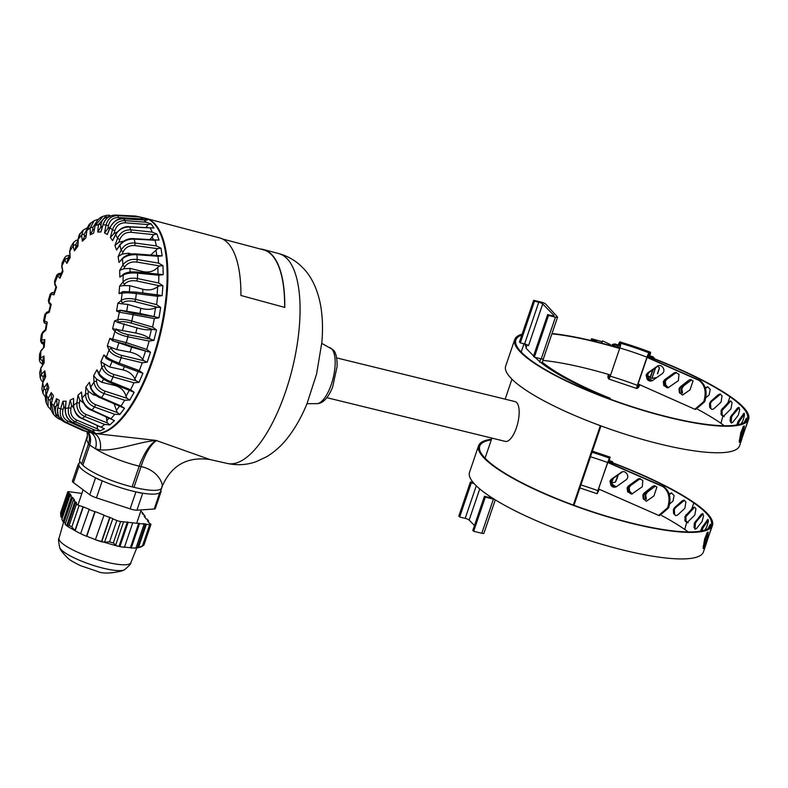 <?xml version="1.0" encoding="UTF-8"?>
<svg xmlns="http://www.w3.org/2000/svg" width="788" height="788" viewBox="0 0 788 788"><rect width="100%" height="100%" fill="white"/><g stroke="black" fill="none" stroke-linecap="round" stroke-linejoin="round"><path stroke-width="1.18" d="M145.455 218.266A110.635 41.725 103.8 0 1 146.115 218.424A110.635 41.725 103.8 0 1 152.99 359.939A110.635 41.725 103.8 0 1 93.486 433.331A110.635 41.725 103.8 0 1 93.043 433.233L92.826 433.173M93.664 433.37L156.034 440.413L209.963 459.542L227.427 463.472A108.045 40.749 -76.2 0 0 285.542 391.794A108.045 40.749 -76.2 0 0 286.881 258.484A108.045 40.749 -76.2 0 0 278.834 253.598L263.517 249.54A108.34 40.868 103.8 0 1 284.773 307.438L240.921 295.48A109.197 41.193 -76.2 0 0 219.488 237.868L146.115 218.424M260.513 249.047A108.34 40.868 103.8 0 1 263.517 249.54M222.364 238.941L263.438 249.826A108.045 40.749 103.8 0 1 284.645 307.399M161.747 486.777C163.934 486.59 159.708 470.574 141.042 466.575A40.976 15.268 102.5 0 1 156.595 440.541M100.253 449.918L95.476 448.796A40.976 8.638 18.8 0 0 139.181 466.171C144.096 453.061 149.72 444.481 156.034 440.413C137.752 442.157 116.86 451.022 100.253 449.918A16.39 10.805 103.4 0 0 93.388 433.311M91.132 432.74A16.39 12.431 115.7 0 1 95.476 448.796L89.714 445.121A16.39 14.834 133.6 0 0 88.217 431.962M87.704 431.824A16.39 14.726 -42.6 0 1 88.473 443.861L86.66 439.803L86.956 438.473M86.759 439.064A40.976 8.638 18.8 0 0 86.66 439.803A16.39 15.622 -177.5 0 0 87.478 435.537L79.706 459.759A40.976 8.638 -161.2 0 0 81.637 463.935L82.878 465.196A40.976 8.638 -161.2 0 0 132.138 486.866L133.98 487.319A43.025 9.072 -161.2 0 0 161.688 487.91A43.025 9.072 -161.2 0 1 133.98 487.319L141.042 466.575L139.181 466.171L132.138 486.866M209.963 459.542C187.308 456.331 171.4 465.255 162.239 486.304L160.397 491.702A43.025 9.072 -161.2 0 1 132.689 491.111A43.025 9.072 -161.2 0 1 78.938 463.974L79.815 461.394M82.888 465.176A43.025 9.072 -161.2 0 1 81.647 463.905M95.653 539.76L86.778 536.254L95.171 511.609L104.046 515.125L95.368 539.731L101.682 541.858L109.975 517.48L112.851 518.622L104.548 542.144L109.532 541.908L116.831 520.484A4.098 0.867 -161.2 0 0 120.623 521.518L139.565 523.567L131.241 548.024L135.989 548.015L144.145 524.059L143.357 523.606L146.361 524.296L138.402 547.67L143.78 545.148L141.466 546.774L137.949 547.768M140.727 511.333A4.098 0.867 -161.2 0 1 142.204 512.348L143.199 513.697L142.057 513.392L143.859 514.603L145.219 516.465L144.076 516.15L146.115 518.937L147.248 519.243L148.617 521.104L147.474 520.799L148.833 522.661L150.853 524.168A4.098 0.867 -161.2 0 1 150.932 524.463A4.098 0.867 -161.2 0 1 150.764 524.611A4.098 0.867 -161.2 0 1 149.69 524.66L146.361 524.296M79.115 505.522A4.098 0.867 -161.2 0 1 76.475 503.995L75.49 502.646L67.532 526.01L69.186 525.419L71.816 526.936L75.155 530.787L83.292 506.891L79.115 505.522L71.816 526.936M83.292 506.891L89.231 509.255L80.622 533.653L84.149 535.288L86.473 536.283L94.826 511.757L88.886 509.403M109.975 517.48L103.691 515.273M116.831 520.484L112.507 518.77M144.145 524.059L139.565 523.567M62.104 518.642L61.72 517.578L69.846 493.692L67.837 492.175A4.098 0.867 -161.2 0 1 67.748 491.889A4.098 0.867 -161.2 0 1 68.989 491.682L81.893 493.455M69.846 493.692L71.206 495.554L70.073 495.238L61.819 519.499L63.079 521.626L71.432 497.1L70.073 495.238M75.737 502.714L75.963 502.054L74.83 501.749L73.471 499.887L74.604 500.193L72.575 497.415L71.432 497.1M75.963 502.054L76.623 502.951L75.49 502.646M138.777 523.114L130.394 547.739L123.549 547.01M65.365 523.675L64.183 522.06L72.575 497.415M132.729 522.828L124.386 547.355L119.421 546.527M131.241 548.024L130.394 547.739M145.219 516.465L144.923 517.312M64.183 522.06L63.079 521.626M73.471 499.887L65.138 524.345L66.675 525.704L74.83 501.749M101.475 541.592L109.63 517.627M128.148 522.336L119.894 546.586L121.618 546.931M148.617 521.104L148.321 521.952M67.187 526.108L66.675 525.704M80.681 533.703L75.155 530.787M68.457 526.936L67.669 526.423M127.361 521.873L119.008 546.419L119.894 546.586L114.654 545.266L115.669 545.069L113.334 542.932L109.532 541.908M104.548 542.144L101.682 541.858M145.573 523.843L137.398 547.827L138.402 547.67L135.053 547.975M67.748 491.889L60.686 512.624L60.804 516.613L61.72 517.578M82.947 507.039L75.037 530.275M123.578 521.833L115.669 545.069M143.199 513.697L142.973 514.357M68.714 493.377L60.804 516.613M79.017 463.758A8.195 1.724 18.8 0 0 78.239 464.181L72.427 481.241A8.195 1.724 18.8 0 0 73.392 482.571L89.783 494.756A8.195 1.724 18.8 0 0 96.461 497.858L130.128 508.871A8.195 1.724 18.8 0 0 136.925 510.191L154.212 509.018A8.195 1.724 18.8 0 0 155.295 508.565L161.097 491.495A8.195 1.724 18.8 0 0 160.742 490.688M78.239 464.181A8.195 1.724 18.8 0 0 78.928 465.294M95.9 477.922A8.195 1.724 18.8 0 0 101.662 480.591M136.541 491.998A8.195 1.724 18.8 0 0 142.401 493.13M160.309 491.919A8.195 1.724 18.8 0 0 161.097 491.495M106.262 416.97L107.276 422.89L109.808 424.919L114.457 420.605L91.378 410.223C86.956 408.745 83.833 404.884 82.001 398.639L82.001 398.639A2.049 1.33 -6.7 0 1 82.188 397.95C83.095 403.18 86.345 407.199 91.92 410.006A2.049 0.66 114.4 0 1 91.378 410.223M60.174 417.896C55.761 415.404 54.362 411.73 55.968 406.864A2.049 0.69 -157.9 0 1 53.761 405.564L56.559 398.689L59.277 400.274L57.869 407.938C57.002 414.498 59.179 419.196 64.38 422.043L82.523 430.376A110.478 41.665 -76.2 0 0 84.03 430.859L92.166 433.016A110.635 41.725 -76.2 0 0 115.994 423.895A110.635 41.725 -76.2 0 0 164.751 307.31A110.635 41.725 -76.2 0 0 144.805 218.109L136.58 216.257A110.478 41.665 -76.2 0 0 135.467 216.05L115.472 215.065C109.581 215.183 105.464 218.335 103.169 224.541L100.854 231.977L103.061 224.383L105.966 225.26C107.67 218.916 111.591 215.705 117.727 215.636A2.049 0.64 93.4 0 1 118.19 217.518L140.678 218.837L140.047 219.478M122.8 218.818A2.049 0.798 92.4 0 1 123.017 218.749L147.267 220.207L143.652 218.118L138.668 216.877A110.478 41.665 -76.2 0 0 136.58 216.257M129.202 226.727C124.327 226.067 119.845 228.54 115.767 234.134L115.767 234.134A2.049 1.044 27.7 0 0 115.737 234.627C118.761 229.544 123.361 226.983 129.518 226.954A2.049 0.729 92.6 0 0 129.202 226.727L154.015 228.047L151.099 223.881L146.213 222.275A110.478 41.665 -76.2 0 0 143.524 219.694L123.223 218.828C117.166 218.936 112.782 221.871 110.064 227.643L107.276 234.509L110.015 227.318A2.049 0.69 22.1 0 0 110.064 227.643L112.418 229.899C114.634 223.654 118.86 220.561 125.085 220.61A2.049 0.581 94.5 0 1 125.312 222.807L148.006 224.58L146.085 227.486M133.763 238.646C128.424 238.203 123.864 240.153 120.081 244.487L120.081 244.487A2.049 1.349 34.6 0 0 119.924 245.206C123.155 241.029 127.892 239 134.147 239.099A2.049 0.66 93.2 0 0 133.763 238.646L159.048 240.113L156.95 234.046L152.202 232.096A110.478 41.665 -76.2 0 0 150.134 227.88L129.518 226.954A106.646 40.227 103.8 0 1 130.956 229.869A2.049 0.522 95.9 0 1 130.946 232.293L153.768 234.666L150.025 239.552M157.186 239.946L155.019 240.251A110.478 41.665 -76.2 0 1 156.369 245.915L160.979 248.181L157.718 248.663L150.656 255.026M136.482 253.982C131.32 253.421 126.76 254.731 122.82 257.922L122.82 257.922A2.049 1.596 44.2 0 0 122.445 258.897C125.765 255.824 130.572 254.435 136.885 254.731A2.049 0.591 94.2 0 0 136.482 253.982L162.161 255.873L160.979 248.181M158.831 255.883L162.161 255.873L157.964 256.267A110.478 41.665 -76.2 0 1 158.546 263.143L162.978 265.654L159.678 265.95L157.856 267.221C154.103 271.289 149.218 272.766 143.199 271.643L129.981 268.363L123.647 268.816L124.908 266.718A2.049 1.202 -149.1 0 1 122.958 264.906C126.159 260.582 130.936 258.779 137.279 259.488L136.836 262.049L159.678 265.95M114.093 403.771L117.245 412.518L95.545 404.658C90.659 402.491 88.177 398.886 88.098 393.852A2.049 0.857 -177 0 0 85.528 394.167L85.902 387.016L89.389 382.347L90.64 388.159A2.049 1.586 -16.1 0 1 90.768 387.144C92.255 391.449 95.86 394.936 101.583 397.595A2.049 0.591 113.4 0 1 100.894 398.068L124.514 408.273L120.978 405.997A110.478 41.665 -76.2 0 0 124.681 400.235L129.774 400.068L134.137 392.276L130.552 389.755A110.478 41.665 -76.2 0 0 133.97 382.801L139.003 382.387L142.933 373.325L139.249 370.616A110.478 41.665 -76.2 0 0 142.234 362.785L147.179 362.184L150.498 352.256L146.696 349.429A110.478 41.665 -76.2 0 0 149.119 341.056L153.946 340.347L156.507 329.975L152.567 327.109A110.478 41.665 -76.2 0 0 154.32 318.569L158.999 317.82L160.693 307.468L156.595 304.641A110.478 41.665 -76.2 0 0 157.61 296.298L162.131 295.599L162.889 285.709L158.624 283A110.478 41.665 -76.2 0 0 158.841 275.229L163.205 274.638L162.978 265.654M112.664 419.866L110.95 418.645A110.478 41.665 -76.2 0 0 114.772 414.321L119.894 414.458L124.514 408.273L121.569 406.706M93.614 233.14L95.19 225.457L93.614 233.14L90.216 234.824L92.797 230.126L92.807 227.496A2.049 1.024 -179.8 0 0 90.236 228.008L94.077 220.738L90.935 222.984L86.936 230.362L85.853 237.946L86.936 230.362L90.236 228.008L90.216 234.824M100.854 231.977L97.732 232.036L100.736 227.358L101.012 224.511A2.049 0.67 -174.3 0 0 98.461 224.619L106.577 215.38L109.197 215.183A2.049 0.719 92.7 0 1 109.276 215.173A2.049 0.719 92.7 0 1 109.847 216.276M106.577 215.38L103.001 216.336L95.348 225.457L98.461 224.619L97.732 232.036M102.489 226.205L100.736 227.358M108.458 225.555L105.966 225.26L104.548 232.933L107.917 228.51L108.458 225.555C109.778 220.315 113.019 217.636 118.19 217.518M110.044 227.239L107.917 228.51M114.821 230.608L112.418 229.899L110.379 237.493L114.033 233.524L114.821 230.608C116.565 225.417 120.062 222.817 125.312 222.807M117.136 232.076L114.033 233.524M137.082 272.146A2.049 0.532 95.6 0 1 137.25 272.067C131.754 271.545 127.331 272.126 123.982 273.81L123.982 273.81A2.049 1.773 58.7 0 0 123.204 275.111L119.845 277.159L119.677 270.382L122.958 264.906L122.445 258.897L119.008 262.434L118.111 256.632L122.081 254.13L123.223 251.648A2.049 0.867 -155.2 0 1 121.106 250.16L119.924 245.206L116.555 250.082L114.969 245.511L118.83 242.192L119.815 239.424A2.049 0.502 -160.3 0 1 117.54 238.321L115.737 234.627L112.585 240.636L115.767 234.134M114.969 245.511L117.54 238.321C120.19 232.47 124.662 229.653 130.956 229.869L152.202 232.096M124.967 240.931L118.83 242.192M116.555 250.082L120.081 244.487M118.111 256.632L121.106 250.16C124.09 244.96 128.749 242.576 135.083 243.019L134.846 245.57L157.718 248.663M128.582 254.79L128.346 253.224L122.081 254.13M119.008 262.434L122.82 257.922M119.677 270.382L123.647 268.816M119.845 277.159L123.982 273.81M124.208 291.57L135.989 292.121L123.706 291.57A2.049 1.871 81.7 0 0 122.15 293.146L119.018 293.599L119.589 286.142L123.007 281.907C126.316 278.656 131.133 277.534 137.467 278.548L136.836 281.011L159.56 285.778L157.708 286.684C153.847 289.738 148.922 290.605 142.933 289.275L129.803 285.68L123.47 285.611L124.78 283.985A2.049 1.478 -141 0 1 123.007 281.907L123.204 275.111C126.474 273.278 131.281 272.628 137.614 273.16L158.841 275.229M119.589 286.142L123.47 285.611M119.018 293.599L122.997 291.747M116.575 311.053L120.485 310.196L140.008 313.437L155.788 316.993L132.926 313.269L121.559 310.639A2.049 1.891 112.5 0 0 119.343 312.196L116.575 311.053L117.855 303.242L121.273 300.435C124.553 298.396 129.34 298.041 135.615 299.371L134.837 301.627L157.373 307.271L155.531 307.773C151.68 309.664 146.785 309.842 140.845 308.305L127.833 304.414L121.539 303.774L122.859 302.7A2.049 1.694 -129.4 0 1 121.273 300.435L122.15 293.146C125.253 292.624 129.981 292.781 136.314 293.589L157.61 296.298M117.855 303.242L121.539 303.774M112.615 328.744L135.772 333.048C141.781 334.22 146.273 335.983 149.247 338.328L150.813 339.234L128.05 334.654C122.77 333.472 119.175 331.915 117.254 329.995A2.049 1.832 139.7 0 0 114.9 331.443L112.615 328.744L114.546 320.923L117.816 319.662C120.948 318.943 125.617 319.396 131.823 321.041L130.926 323.001L153.217 329.502L151.414 329.551C147.701 330.202 142.914 329.65 137.043 327.897L117.964 322.519L119.215 322.036A2.049 1.832 -111.1 0 1 117.816 319.662L119.343 312.196L154.32 318.569M114.546 320.923L117.964 322.519M107.316 345.902L116.683 349.557L130.02 352.137C135.999 353.526 140.234 355.979 142.746 359.495L144.145 360.815L121.559 355.358C116.358 353.891 112.999 351.704 111.472 348.779A2.049 1.684 157.6 0 0 109.02 350.039L107.316 345.902L109.818 338.407L126.247 342.613L125.292 344.189L147.257 351.487L131.665 347.212L114.014 341.155A2.049 1.891 -83.4 0 1 112.782 338.761L114.9 331.443C117.333 333.6 121.667 335.392 127.922 336.821L149.119 341.056M109.818 338.407L112.871 341.027M105.779 358.028L107.01 358.964A2.049 1.871 -52.8 0 1 106.41 356.885C108.902 358.836 113.137 360.924 119.136 363.15L118.21 364.312L107.493 359.22M121.559 355.358L121.194 357.732C115.028 355.989 110.97 353.418 109.02 350.039L106.41 356.885L103.858 354.945L106.508 358.481M109.719 366.991L123.017 369.887C128.936 371.483 132.886 374.556 134.876 379.097L136.088 380.781L113.748 374.458C108.636 372.734 105.543 369.976 104.479 366.174A2.049 1.468 169 0 0 101.948 367.178L100.903 361.781L109.719 366.991L111.995 361.731M93.664 375.689L96.441 378.949L101.829 382.308L115.068 385.519C120.919 387.312 124.553 390.907 125.972 396.285L126.986 398.275L104.952 391.134C99.938 389.173 97.151 385.933 96.569 381.422A2.049 1.182 177 0 0 93.999 382.101L93.664 375.689L96.954 369.808L98.963 373.246C100.982 376.447 104.932 379.284 110.793 381.747A2.049 0.532 112 0 1 109.975 382.535C104.962 380.476 101.317 377.876 99.032 374.733L99.032 374.733A2.049 1.763 -30.3 0 1 98.963 373.246L101.948 367.178C103.356 371.641 107.089 374.901 113.157 376.94L133.97 382.801M96.954 369.808L99.032 374.733M104.952 391.134L104.144 393.606C98.204 391.301 94.816 387.469 93.999 382.101L90.768 387.144L89.389 382.347M85.902 387.016L88.246 391.104L93.358 394.818L94.245 393.636M95.545 404.658L94.57 407.012C88.758 404.471 85.744 400.196 85.528 394.167L82.188 397.95L81.489 392.01L82.001 398.639M107.276 422.89L85.961 414.429C81.194 412.094 79.017 408.263 79.421 402.924L76.899 402.845L77.973 395.261L79.844 400.009L84.69 403.988M97.17 425.609L97.515 428.948L76.594 420.024C71.954 417.581 70.073 413.651 70.94 408.253L68.487 407.751L70.221 400.068L73.619 398.383L73.599 405.199C73.905 411.139 76.771 415.542 82.218 418.428A2.049 0.729 115 0 1 81.844 418.477L81.844 418.477C77.372 417.01 74.555 412.735 73.392 405.643L73.392 405.643A2.049 1.024 0.2 0 1 73.599 405.199L76.899 402.845C76.515 409.267 79.164 413.848 84.838 416.556L104.686 424.436L109.808 424.919M73.619 398.383L73.392 405.643M70.221 400.068L71.6 405.298L73.619 407.967M88.177 429.706L88.414 430.415L67.876 421.196C63.355 418.694 61.73 414.833 63.001 409.583L60.656 408.667L62.971 401.23L63.887 406.716L65.177 408.814A2.049 0.67 5.7 0 1 65.365 408.578C65.079 414.961 67.591 419.6 72.9 422.496A2.049 0.808 115.1 0 1 72.703 422.476L72.703 422.476A2.049 0.808 115.1 0 1 72.545 422.319M76.594 420.024A2.049 0.581 113.1 0 1 75.372 421.836C69.837 418.999 67.541 414.311 68.487 407.751L65.365 408.578L66.103 401.171L65.177 408.834C65.128 415.286 67.63 419.837 72.703 422.476L94.855 432.356L90.709 432.435L88.414 430.415M67.876 421.196A2.049 0.65 114.2 0 1 66.596 422.614C61.198 419.728 59.218 415.079 60.656 408.667L57.869 407.938L59.277 400.274M56.559 398.689L57.041 404.224L58.056 406.047M51.407 403.308L53.801 414.764L56.47 417.315L53.761 405.564L51.279 403.229L53.446 395.714L51.407 403.308M59.898 418.3A2.049 0.719 114.9 0 1 58.952 418.901A2.049 0.719 114.9 0 1 58.883 418.861L56.47 417.315M50.865 408.036L50.136 400.225A2.049 1.044 -152.3 0 1 48.098 398.57L51.25 392.572L51.348 397.92L52.254 399.575M46.295 394.886L46.354 403.141L48.058 406.618L48.098 398.57L46.295 394.886A2.049 0.502 19.7 0 1 46.206 394.65L48.856 387.696L46.295 394.886M51.22 409.967L48.068 406.628L51.24 410.065M45.793 396.039L45.773 389.952A2.049 1.349 -145.4 0 1 43.911 388.001L47.28 383.126L47.044 388.021L47.802 390.188M42.729 383.047L41.882 388.908L42.926 393.281L43.911 388.001L42.729 383.047A2.049 0.867 24.8 0 1 42.71 382.643L45.714 376.575L42.729 383.047M43.222 381.52L43.064 376.487A2.049 1.596 -135.8 0 1 41.38 374.31L44.827 370.764L44.384 375.127M44.768 378.181L44.187 374.448M40.877 368.301L39.705 372.458L40.149 377.649L41.38 374.31L40.877 368.301A2.049 1.202 30.9 0 1 40.966 367.701L44.158 362.825L40.877 368.301M42.966 364.361L42.119 360.421A2.049 1.773 -121.3 0 1 40.631 358.087L43.99 356.048L43.409 359.633M43.31 363.78L43.182 358.737M40.818 351.29L39.567 354.127L39.4 359.988L40.631 358.087L40.818 351.29A2.049 1.478 39 0 1 41.065 350.453L44.246 347.065L40.818 351.29M43.734 344.435L42.995 342.465A2.049 1.871 -98.3 0 1 41.675 340.061L44.808 339.608L44.197 342.288M46.374 323.691L45.635 323.385A2.049 1.891 -67.5 0 1 44.483 321.011L47.26 322.154L45.98 329.965L41.34 334.506L40.582 340.79L41.675 340.061L42.562 332.772A2.049 1.694 50.6 0 1 43.104 331.64L45.379 329.768L46.433 323.297M47.26 322.154L46.709 323.829M50.462 305.015L49.211 303.538A2.049 1.832 -40.3 0 1 48.925 301.765L51.22 304.464L49.28 312.284L44.916 314.284L43.596 320.736L44.483 321.011L46.019 313.545A2.049 1.832 68.9 0 1 47.122 312.078L48.876 311.408M49.28 312.284L49.24 311.506M51.22 304.464L50.826 305.074M53.83 293.363L55.899 287.157L54.766 284.399A2.049 1.684 -22.4 0 1 54.815 283.168L56.519 287.305L54.017 294.791L50.146 294.229L48.314 300.553L48.925 301.765L51.043 294.446A2.049 1.891 96.6 0 1 53.18 292.87L53.121 292.86C52.658 292.161 51.663 292.614 50.146 294.229M54.017 294.791L54.323 293.008M62.932 271.417L61.71 266.866A2.049 1.468 -11 0 1 61.888 266.029L62.932 271.417L59.967 278.253L56.805 275.111L54.559 281.011L54.815 283.168L57.425 276.322A2.049 1.871 127.2 0 1 59.701 274.805L61.326 273.318M59.967 278.253L60.686 275.554M70.171 257.518L69.63 251.658A2.049 1.182 -3 0 1 69.827 251.096L70.171 257.518L66.882 263.389L64.872 259.951L64.685 257.646L62.114 262.877L61.888 266.029L64.872 259.951A2.049 1.763 149.7 0 1 67.275 258.582L69.827 255.411M66.882 263.389L68.044 259.912M77.923 246.191L78.101 239.385A2.049 0.857 3 0 1 78.298 239.04L77.923 246.191L74.446 250.86L73.067 246.063L73.55 242.458L70.762 246.811L69.827 251.096L73.067 246.063A2.049 1.586 163.9 0 1 75.559 244.92L78.042 240.478M74.446 250.86L76.091 246.762M85.853 237.946L82.336 241.197L81.647 235.257L83.292 230.027L80.346 233.356L78.298 239.04L81.647 235.257A2.049 1.33 173.3 0 1 84.198 234.4L87.074 228.963M82.336 241.197L84.464 236.686L84.198 234.4M94.373 229.081L92.797 230.126M128.346 253.224L132.167 254.081M96.776 395.734L93.358 394.818M162.131 295.599L136.088 292.131M118.269 364.312L142.933 373.325M106.626 215.37L109.345 215.183M138.668 216.877L117.727 215.636A106.646 40.227 103.8 0 0 115.511 215.065A2.049 0.877 92.8 0 1 115.511 215.065L135.467 216.05M143.652 218.118L140.678 218.837M151.099 223.881L148.006 224.58M146.213 222.275L125.085 220.61A106.646 40.227 103.8 0 0 123.223 218.828A2.049 0.798 92.4 0 0 123.017 218.749C118.919 217.616 114.585 220.473 110.015 227.318M146.519 226.501L147.307 227.545M156.95 234.046L153.768 234.666M152.133 236.459L153.315 239.729M156.369 245.915L135.083 243.019A106.646 40.227 103.8 0 0 134.147 239.099L155.019 240.251M155.975 250.239L156.802 255.479M158.546 263.143L137.279 259.488A106.646 40.227 103.8 0 0 136.885 254.731L157.964 256.267M157.856 267.221L158.043 274.825M163.205 274.638L159.885 274.382M162.889 285.709L159.56 285.778M158.624 283L137.467 278.548A106.646 40.227 103.8 0 0 137.614 273.16A2.049 0.532 95.6 0 0 137.25 272.067L160.988 274.391M157.708 286.684L157.068 295.047M156.595 304.641L135.615 299.371A106.646 40.227 103.8 0 0 136.314 293.589L136.038 292.112L158.851 295.057M160.693 307.468L157.373 307.271M155.531 307.773L154.093 316.53M158.999 317.82L155.788 316.993M156.507 329.975L153.217 329.502M152.567 327.109L131.823 321.041A106.646 40.227 103.8 0 0 133.034 315.121L132.926 313.269M151.414 329.551L149.247 338.328M153.946 340.347L150.813 339.234M150.498 352.256L147.257 351.487M146.696 349.429L126.247 342.613A106.646 40.227 103.8 0 0 127.922 336.821L128.05 334.654M145.553 351.084L142.746 359.495M147.179 362.184L144.145 360.815M139.249 370.616L119.136 363.15A106.646 40.227 103.8 0 0 121.194 357.732L142.234 362.785M107.01 358.964L118.21 364.312L139.772 372.271M138.196 371.434L134.876 379.097M139.003 382.387L136.088 380.781M134.137 392.276L132.02 391.439M130.552 389.755L110.793 381.747A106.646 40.227 103.8 0 0 113.157 376.94L113.748 374.458M129.665 389.686L125.972 396.285M129.774 400.068L126.986 398.275M120.978 405.997L101.583 397.595A106.646 40.227 103.8 0 0 104.144 393.606L124.681 400.235M119.569 406.135L116.427 410.302M119.894 414.458L117.245 412.518M110.95 418.645L91.92 410.006A106.646 40.227 103.8 0 0 94.57 407.012L114.772 414.321M109.177 418.28L106.656 420.546M97.515 428.948L99.928 430.997L104.43 428.761L81.844 418.477M104.686 424.436A110.478 41.665 -76.2 0 1 100.913 427.135L82.218 418.428A106.646 40.227 103.8 0 0 84.838 416.556A2.049 0.522 111.7 0 0 85.961 414.429M98.175 426.072L97.101 426.554M94.855 430.149A110.478 41.665 -76.2 0 1 91.3 431.105L72.9 422.496A106.646 40.227 103.8 0 0 75.372 421.836L94.855 430.149L99.928 430.997M82.523 430.376L64.38 422.043A106.646 40.227 103.8 0 0 66.596 422.614L85.715 431.203L90.709 432.435M58.883 418.861L61.395 420.024M84.03 430.859A110.478 41.665 -76.2 0 0 85.715 431.203M326.892 397.694L505.344 441.398A20.488 7.732 -76.2 0 0 517.824 422.91A20.488 7.732 -76.2 0 0 515.086 401.604L336.643 357.9M524.966 344.031A124.356 26.211 18.8 0 0 526.285 347.321M534.944 357.319L540.598 362.332A124.356 26.211 18.8 0 0 609.518 398.689L609.449 398.886M600.328 425.678L573.309 505.059M540.598 362.332L542.203 362.726L543.395 358.826M542.351 362.283A121.49 25.61 18.8 0 0 610.365 398.354L609.518 398.689M573.969 505.295L600.988 425.914M610.109 399.132L610.365 398.354M527.133 344.819L525.99 348.197L533.575 355.93M540.765 358.747L539.622 362.096M547.66 314.579L548.527 315.466L555.451 317.16A3.28 0.69 18.8 0 0 557.559 317.2A3.28 0.69 18.8 0 0 557.431 316.894L545.641 304.02A3.28 0.69 18.8 0 0 541.671 302.257L533.643 300.297L534.51 301.183L538.775 302.228A3.28 0.69 -161.2 0 1 542.715 303.961L553.875 315.328A3.28 0.69 -161.2 0 1 554.033 315.663A3.28 0.69 -161.2 0 1 551.915 315.624L547.66 314.579L533.456 356.284L534.323 357.171L541.248 358.865A3.28 0.69 18.8 0 0 543.365 358.914A3.28 0.69 18.8 0 0 543.365 358.904L543.493 358.934M548.527 315.466L534.323 357.171M533.643 300.297L519.45 342.002L520.316 342.888L524.581 343.932A3.28 0.69 -161.2 0 1 528.521 345.666L542.715 303.961M534.51 301.183L520.316 342.888M474.474 525.517L469.136 520.08A3.28 0.69 18.8 0 0 465.196 518.346L459.67 516.997L471.293 482.877L470.416 481.99L473.332 482.699M474.081 483.556L471.293 482.877M494.45 499.336A3.28 0.69 -161.2 0 1 493.406 499.139L485.3 497.149L484.433 496.273L489.959 497.622A3.28 0.69 18.8 0 0 491.968 497.77M495.288 499.858L483.901 533.309A3.28 0.69 -161.2 0 1 481.793 533.269L473.677 531.279L472.81 530.393L484.433 496.273M473.677 531.279L485.3 497.149M459.67 516.997L458.803 516.11L470.416 481.99M688.889 380.161L690.603 379.521L693.066 380.899L690.022 389.843L682.605 395.044L679.325 392.473L679.01 388.701L680.33 386.809L688.889 380.161L680.98 386.79L679.66 388.681L679.965 392.454L681.807 394.66M673.907 373.049L675.375 372.429L678.98 374.261L678.399 380.614L667.919 387.893L663.742 385.391L663.269 381.638L664.658 379.737L673.907 373.049L665.17 379.658L663.772 381.559L664.245 385.312L666.786 387.676M658.019 365.74L657.251 366.154C659.339 364.972 661.171 365.346 662.747 367.267L663.2 367.947C664.392 370.143 664.087 372.025 662.304 373.601L652.75 380.377C650.661 381.559 648.8 381.195 647.155 379.304L646.091 374.921L647.529 373.01L657.606 366.016L647.884 372.862L646.446 374.783L647.037 378.486L650.652 380.919M683.147 386.741L681.807 388.632L682.556 393.084L681.512 392.414L681.147 388.651L682.497 386.75L691.283 380.102L682.497 386.75M676.419 372.429L666.707 379.412L665.318 381.313L665.781 385.066L667.928 387.272M668.667 387.686L665.279 385.155L664.806 381.402L666.195 379.501L675.946 372.724M720.596 394.099L711.682 401.466L710.461 403.367L710.806 407.81L709.633 407.012L709.564 403.259L710.786 401.358L718.361 394.64L720.153 393.99L722.044 395.793L721.059 402.116L713.761 408.864L711.938 409.524L709.909 407.691M652.572 380.496L648.465 378.772L647.46 374.369L648.879 372.458L658.817 365.524L649.233 372.32L647.815 374.231L648.357 377.954L651.568 380.387M742.434 435.281L740.198 441.27C739.42 442.757 739.144 442.738 739.371 441.211L740.789 432.848L743.183 426.919C744.138 425.49 744.493 425.54 744.246 427.057L742.434 435.281L741.272 434.868L743.084 426.643M739.311 440.315L741.272 434.868M744.483 413.907L739.252 421.56L737.972 424.722M736.75 424.959L738.139 421.275L744.089 413.207L744.473 415.335L742.848 420.891L741.045 423.905M743.153 427.027L741.488 432.573M739.242 407.701L732.554 415.365L731.51 417.285L731.294 421.639L730.102 420.743L730.437 417.059L737.401 408.125L738.76 407.386L739.745 409.661L738.257 415.256L732.722 422.338L731.323 423.067L730.23 421.403M729.058 401.604L730.683 400.915L732.101 402.648L730.919 408.933L723.236 416.507L721.178 414.734L721.089 410.331L729.058 401.604L730.043 401.772L722.084 410.509L722.172 414.912L724.221 416.675M542.991 360.411A122.307 25.787 -161.2 0 1 560.869 362.963A122.307 25.787 -161.2 0 1 610.611 375.049M647.47 356.412A138.698 29.235 -161.2 0 1 729.954 396.768A122.307 25.787 -161.2 0 1 747.438 418.822A122.307 25.787 -161.2 0 1 693.401 422.398A122.307 25.787 -161.2 0 1 571.891 383.352A122.307 25.787 -161.2 0 1 515.864 339.992A122.307 25.787 -161.2 0 1 521.804 335.077M551.895 333.856A122.307 25.787 -161.2 0 1 569.911 336.417A122.307 25.787 -161.2 0 1 619.654 348.503M742.217 437.704L746.817 423.934C747.448 422.398 747.526 422.338 747.044 423.777L748.6 419.216A123.539 26.043 -161.2 0 1 694.021 422.831A123.539 26.043 -161.2 0 1 571.29 383.392A123.539 26.043 -161.2 0 1 514.702 339.598A123.539 26.043 -161.2 0 1 522.109 334.171M746.817 423.934C747.448 422.398 747.526 422.338 747.044 423.777L744.187 431.627M739.42 440.994L740.198 441.27C739.42 442.757 739.144 442.738 739.371 441.211M744.197 425.884L744.246 427.057L743.311 426.722M647.569 356.166A139.929 29.501 -161.2 0 1 730.939 396.945A123.539 26.043 -161.2 0 1 748.6 419.216M741.961 438.709L739.568 445.762A123.539 26.043 -161.2 0 1 684.979 449.367A123.539 26.043 -161.2 0 1 562.258 409.937A123.539 26.043 -161.2 0 1 505.669 366.134L514.702 339.598M552.014 333.501A123.539 26.043 -161.2 0 1 569.291 335.993A123.539 26.043 -161.2 0 1 619.486 348.178M704.748 401.732L695.794 409.415L694.849 409.267L703.792 401.584C706.6 392.03 704.994 384.968 698.995 380.377L699.951 380.535C705.94 385.086 707.545 392.158 704.748 401.732L703.792 401.584M638.073 383.992L694.849 409.267M697.784 409.376A138.698 29.235 -161.2 0 1 720.912 423.314A122.307 25.787 -161.2 0 1 724.31 425.756M742.138 431.184L741.114 433.351M744.236 422.457L745.881 419.167C746.61 417.807 746.817 417.955 746.502 419.6L746.197 420.881M746.551 419.354L745.881 419.167C746.61 417.807 746.817 417.955 746.502 419.6M705.29 387.755L707.555 386.78L710.234 389.331L709.111 394.985L705.733 397.832M720.912 423.314L722.763 416.497M707.939 386.839L705.447 388.307M647.106 357.447L698.995 380.377M647.194 357.2L699.951 380.535M652.75 380.377L651.981 380.801M652.74 486.334L654.464 485.684L656.926 487.063L653.882 496.016L646.455 501.207L643.175 498.637L642.87 494.864L644.19 492.973L652.74 486.334L644.84 492.963L643.52 494.854L643.826 498.617L645.668 500.833M637.768 479.212L639.235 478.602L642.831 480.434L642.259 486.787L631.769 494.056L627.603 491.564L627.12 487.811L628.519 485.91L637.768 479.212L629.021 485.832L627.632 487.733L628.105 491.485L630.646 493.84M621.87 471.904L621.102 472.327C623.19 471.145 625.032 471.51 626.608 473.44L627.061 474.12C628.253 476.307 627.947 478.188 626.165 479.764L616.61 486.551C614.522 487.723 612.65 487.368 611.005 485.467L609.942 481.094L611.38 479.173L621.466 472.179L611.744 479.025L610.306 480.946L610.887 484.659L614.512 487.092M646.997 492.904L645.658 494.795L646.406 499.257L645.372 498.577L645.008 494.815L646.347 492.924L655.143 486.275L646.347 492.924M640.28 478.602L630.567 485.585L629.179 487.486L629.642 491.239L631.789 493.446M632.518 493.849L629.129 491.318L628.666 487.565L630.055 485.664L639.807 478.887M684.457 500.262L675.533 507.639L674.321 509.54L674.656 513.973L673.494 513.175L673.425 509.422L674.646 507.521L682.211 500.813L684.014 500.153L685.905 501.966L684.91 508.29L677.611 515.037L675.799 515.697L673.77 513.865M616.423 486.669L612.325 484.945L611.321 480.542L612.739 478.631L622.668 471.697L613.094 478.483L611.675 480.394L612.217 484.127L615.418 486.551M706.294 541.445L704.058 547.433C703.27 548.921 702.995 548.901 703.231 547.374L704.639 539.012L707.043 533.082C707.998 531.664 708.353 531.703 708.107 533.23L706.294 541.445L705.132 541.031L706.944 532.816M703.162 546.478L705.132 541.031M708.333 520.07L703.113 527.724L701.832 530.885M700.601 531.122L701.99 527.438L707.939 519.371L708.333 521.498L706.708 527.054L704.905 530.068M707.013 533.2L705.339 538.736L704.718 538.559M703.093 513.875L696.415 521.528L695.361 523.459L695.144 527.802L694.08 527.566L694.297 523.222L701.261 514.288L702.61 513.549L703.595 515.825L702.118 521.42L696.572 528.502L695.183 529.24L694.08 527.566M692.918 507.767L694.543 507.078L695.962 508.812L694.78 515.106L687.097 522.671L685.038 520.907L684.949 516.504L692.918 507.767L693.903 507.945L685.934 516.672L686.023 521.075L688.082 522.848M608.04 461.354A138.698 29.235 -161.2 0 1 693.804 502.941A122.307 25.787 -161.2 0 1 711.298 524.995A122.307 25.787 -161.2 0 1 657.251 528.561A122.307 25.787 -161.2 0 1 535.751 489.525A122.307 25.787 -161.2 0 1 479.725 446.156A122.307 25.787 -161.2 0 1 491.279 439.881M706.068 543.878C705.605 545.473 705.605 545.552 706.078 544.114L710.668 530.107C711.308 528.561 711.387 528.512 710.904 529.94L712.46 525.389A123.539 26.043 -161.2 0 1 657.872 528.994A123.539 26.043 -161.2 0 1 535.15 489.565A123.539 26.043 -161.2 0 1 478.562 445.762A123.539 26.043 -161.2 0 1 491.495 439.251M710.668 530.107C711.308 528.561 711.387 528.512 710.904 529.94L708.038 537.8M703.27 547.158L704.058 547.433C703.27 548.921 702.995 548.901 703.231 547.374M708.057 532.048L708.107 533.23L707.161 532.895M608.129 461.108A139.929 29.501 -161.2 0 1 694.799 503.118A123.539 26.043 -161.2 0 1 712.46 525.389M705.821 544.882L703.418 551.935A123.539 26.043 -161.2 0 1 648.839 555.54A123.539 26.043 -161.2 0 1 526.108 516.11A123.539 26.043 -161.2 0 1 469.53 472.308L478.562 445.762M668.608 507.896L659.654 515.588L658.699 515.431L667.653 507.748C670.46 498.203 668.854 491.131 662.846 486.551L663.811 486.698C669.8 491.259 671.396 498.321 668.608 507.896L667.653 507.748M598.555 488.974L658.699 515.431M661.644 515.539A138.698 29.235 -161.2 0 1 684.772 529.477A122.307 25.787 -161.2 0 1 688.16 531.93M705.999 537.347L704.965 539.514M708.097 528.63L709.742 525.33C710.471 523.981 710.668 524.119 710.352 525.763L710.057 527.054M710.402 525.527L709.742 525.33C710.471 523.981 710.668 524.119 710.352 525.763M669.15 493.918L671.406 492.953L674.095 495.504L672.962 501.158L669.593 503.995M684.772 529.477L686.614 522.671M671.8 493.002L669.308 494.48M607.646 462.457L662.846 486.551M608.631 462.251L609.646 458.478L607.735 462.211L663.811 486.698M616.61 486.551L615.842 486.964M618.265 345.085L614.768 343.903L614.581 344.583L618.068 345.765L617.615 347.084L614.128 345.902L612.818 346.543M619.004 347.144L619.752 347.37M649.726 356.127L652.996 357.585L653.193 356.905L654.848 358.964M654.404 358.786L652.996 357.585M648.563 378.25L648.879 377.304L647.844 376.959M608.385 374.389A3.999 0.719 -73.5 0 0 608.011 377.59L608.543 378.851A3.999 0.719 -73.5 0 0 608.661 378.989A3.999 0.719 -73.5 0 0 610.227 376.171A81.174 17.109 -161.2 0 1 637.354 385.362A3.999 0.66 110.9 0 0 636.832 388.523A3.999 0.66 110.9 0 0 637 388.484L638.113 387.785A3.999 0.66 110.9 0 0 639.866 384.633M619.831 347.961A3.999 0.719 -73.5 0 0 620.658 343.243A85.173 17.957 -161.2 0 1 649.115 352.876A3.999 0.66 110.9 0 0 646.958 357.151A81.174 17.109 18.8 0 0 619.831 347.961L610.227 376.171M649.903 355.221L649.814 356.156L649.903 355.221A3.999 0.66 110.9 0 0 650.395 352.147A3.999 0.66 110.9 0 0 650.228 352.177A90.088 18.991 18.8 0 0 620.126 341.992L620.658 343.243M620.126 341.992A3.999 0.719 -73.5 0 0 620.008 341.854A3.999 0.719 -73.5 0 0 618.472 344.583L617.959 345.371L618.472 344.583M619.398 348.424L620.215 344.563L619.604 343.223L617.743 346.73M610.365 374.97L609.065 377.619L608.464 376.28A90.088 18.991 -161.2 0 1 609.745 376.664M608.641 374.458L608.464 376.28M649.174 357.378L649.893 353.477L648.672 354.196L647.283 356.944L637.679 385.155L637.443 387.164L639.639 384.544M649.115 352.876L650.228 352.177M646.958 357.151L637.354 385.362M648.879 377.304L649.125 376.477M614.581 344.583L611.468 346.08M649.578 355.457L648.15 354.915M620.215 345.449L618.61 344.977M591.542 338.751L602.19 341.785L602.534 340.879L601.805 343.213L602.229 341.696L591.542 338.751L590.941 340.505L591.512 338.84M591.955 340.505L591.118 340.081M652.73 369.838L650.297 376.881L652.74 369.838M591.099 340.258L596.132 341.687L596.349 340.938L596.408 341.726M591.315 339.52L596.349 340.938M596.447 341.706L596.624 341.086M609.124 460.98L612.453 462.398A14.135 1.409 -72.3 0 0 612.443 461.985A14.135 1.409 -72.3 0 0 612.256 461.571L614.108 463.965M613.586 463.157L612.453 462.398M609.37 460.103L610.04 457.198A90.088 19.198 18.9 0 0 592.359 451.258M592.024 452.253A85.173 18.154 -161.1 0 1 609.36 458.074L610.04 457.198M609.36 458.074L597.865 490.638L597.156 493.623L599.353 489.259M607.735 462.211L598.062 490.392L597.609 492.313L599.254 489.22M329.817 347.636A28.851 10.884 103.8 0 1 331.659 348.848A28.851 10.884 103.8 0 1 332.428 380.811A28.851 10.884 103.8 0 1 316.096 403.643C322.44 404.037 327.936 398.541 332.605 387.174L337.097 366.509C337.234 357.732 335.855 352.128 332.96 349.675L321.76 343.361M82.878 465.196L89.714 445.121L88.473 443.861L81.637 463.935M130.828 562.74C131.478 563.292 129.36 565.636 124.465 569.773A34.82 7.338 18.8 0 1 124.12 569.931A34.82 7.338 18.8 0 1 89.596 564.159A34.82 7.338 18.8 0 1 59.78 547.749C58.42 541.494 58.174 538.342 59.021 538.293A37.932 7.998 18.8 0 0 88.453 556.614A37.932 7.998 18.8 0 0 129.311 564.07A37.932 7.998 18.8 0 0 130.828 562.74L136.787 547.896M142.401 546.074L149.69 524.66M120.623 521.518L113.334 542.932M67.837 492.175L60.538 513.599M69.186 525.419L76.475 503.995M130.128 508.871L135.92 491.87M102.243 480.847L96.461 497.858M95.575 477.755L89.783 494.756M79.105 465.797L73.392 482.571M159.797 492.589L154.212 509.018M142.717 493.19L136.925 510.191M44.808 339.608L44.246 347.065M43.99 356.048L44.158 362.825M44.827 370.764L45.714 376.575M47.28 383.126L48.856 387.696M51.25 392.572L53.446 395.714M62.971 401.23L66.103 401.171M77.973 395.261L81.489 392.01M100.903 361.781L103.858 354.945M112.585 240.636L110.379 237.493M107.276 234.509L104.548 232.933M130.069 272.106L129.981 268.363M129.36 291.501L129.803 285.68M126.691 311.388L127.833 304.414M121.559 310.639L120.485 310.196M122.426 330.743L124.149 323.76M117.254 329.995L116.368 328.951M116.683 349.557L118.919 342.869M111.472 348.779L110.822 347.183M104.479 366.174L104.075 364.095M101.829 382.308L103.602 379.136M96.569 381.422L96.441 378.949M88.098 393.852L88.246 391.104M79.421 402.924L79.844 400.009M70.94 408.253L71.6 405.298M63.001 409.583L63.887 406.716M55.968 406.864L57.041 404.224M50.136 400.225L51.348 397.92M45.773 389.952L47.063 388.07M43.064 376.487L44.305 375.206M42.119 360.421L43.212 359.761M42.995 342.465L43.892 342.327M60.44 275.367L59.701 274.805M67.935 259.705L67.275 258.582M76.062 246.664L75.559 244.92M101.012 224.511C101.859 219.438 104.814 216.828 109.887 216.651M119.815 239.424C121.923 234.528 125.637 232.155 130.946 232.293M123.223 251.648C125.627 247.255 129.498 245.226 134.846 245.57M124.908 266.718C127.508 263.025 131.478 261.468 136.836 262.049M143.219 272.648L143.199 271.643M124.78 283.985C127.479 281.158 131.498 280.164 136.836 281.011M142.648 292.969L142.933 289.275M122.859 302.7C125.548 300.858 129.537 300.504 134.837 301.627M140.008 313.437L140.845 308.305M119.215 322.036C121.795 321.277 125.706 321.593 130.926 323.001M135.772 333.048L137.043 327.897M114.014 341.155L125.292 344.189M130.02 352.137L131.665 347.212M123.017 369.887L124.435 366.617M115.068 385.519L115.491 384.761M100.894 398.068L100.894 398.068C96.55 396.581 93.132 393.281 90.64 388.159M57.691 408.017C56.637 413.818 58.864 418.487 64.35 422.023A2.049 0.877 114.7 0 1 64.35 422.023A2.049 0.877 114.7 0 1 64.32 422.013M92.807 227.496L97.18 220.847M553.875 315.328L553.708 315.84M555.451 317.16L541.248 358.865M538.775 302.228L524.581 343.932M469.136 520.08L479.744 488.934M465.196 518.346L476.277 485.822M481.793 533.269L493.406 499.139M680.33 386.809L680.98 386.79M664.658 379.737L665.17 379.658M666.195 379.501L666.707 379.412M710.786 401.358L711.682 401.466M738.139 421.275L739.252 421.56M731.491 415.128L732.554 415.365M722.232 408.42L723.217 408.598M727.905 402.766L729.954 396.768M720.971 414.064L721.966 414.242M721.178 414.734L722.172 414.912M730.102 420.743L731.165 420.979M737.401 408.125L738.464 408.361M740.868 432.395L741.478 432.573M743.054 414.035L744.177 414.321M739.528 440.394L740.464 440.728M705.684 387.43L706.462 387.479M709.633 407.012L710.53 407.12M718.361 394.64L719.247 394.758M665.712 385.834L666.215 385.756M665.279 385.155L665.781 385.066M681.512 392.414L682.162 392.394M663.742 385.391L664.245 385.312M664.176 386.081L664.688 386.002M679.325 392.473L679.965 392.454M679.689 393.163L680.34 393.143M644.19 492.973L644.84 492.963M628.519 485.91L629.021 485.832M630.055 485.664L630.567 485.585M674.646 507.521L675.533 507.639M612.739 478.631L613.094 478.483A7.191 0.719 -72.3 0 1 611.508 482.325M701.99 527.438L703.113 527.724M695.351 521.292L696.415 521.528M686.092 514.594L687.077 514.761M691.765 508.94L693.804 502.941M684.831 520.228L685.816 520.405M685.038 520.907L686.023 521.075M693.962 526.916L695.026 527.142M701.261 514.288L702.325 514.525M706.905 520.198L708.028 520.484M703.389 546.557L704.324 546.892M669.544 493.603L670.322 493.652M673.494 513.175L674.38 513.293M682.211 500.813L683.107 500.922M629.563 492.007L630.075 491.919M629.129 491.318L629.642 491.239M645.372 498.577L646.022 498.568M627.603 491.564L628.105 491.485M628.036 492.244L628.548 492.165M643.175 498.637L643.826 498.617M643.55 499.326L644.2 499.306M613.832 346.523L614.059 345.893M611.537 345.863L612.138 344.592L614.768 343.903M614.266 345.233L614.64 344.198M637.413 386.031A90.088 18.991 -161.2 0 1 638.556 386.465M610.079 345.459L610.345 344.533L610.276 345.508M655.557 367.838L651.952 378.339L655.36 367.976M653.173 369.533L650.307 377.816L651.804 378.329M657.438 373.798L659.418 367.838L657.438 373.798M659.329 368.557L657.616 373.798M607.528 462.467A81.174 17.297 18.9 0 0 590.488 456.764M580.884 484.955A81.174 17.297 -161.1 0 1 597.865 490.638M597.787 491.259A90.088 19.198 -161.1 0 1 598.299 491.436M617.102 478.434L618.166 474.888L615.27 482.177A5.191 0.512 -72.3 0 0 616.965 478.444A5.191 0.512 -72.3 0 0 617.999 475.006M617.102 478.444L615.477 481.97M613.32 478.326A7.151 0.709 107.7 0 1 611.537 482.522M227.427 463.472C237.355 465.57 246.959 464.959 256.218 461.65L266.708 456.715C275.13 451.514 282.331 444.944 288.29 437.025C295.638 427.401 301.883 416.251 307.024 403.584L316.579 374.083L321.839 342.475C323.011 329.315 322.607 316.953 320.618 305.38C317.209 287.019 309.861 274.549 302.582 267.546C296.042 260.828 288.122 256.179 278.834 253.598M86.985 431.637L87.478 435.537M316.096 403.643L306.975 403.702M59.78 547.749C59.957 549.482 62.676 552.969 67.916 558.2C69.649 559.953 73.836 562.435 80.465 565.636L97.151 571.31C102.381 573.782 110.763 573.615 122.278 570.817L124.465 569.773M79.135 532.984L67.995 526.68M84.149 535.298L80.76 533.762M117.698 546.173L95.397 539.75M59.021 538.293L63.651 521.873M143.879 545.197L150.932 524.463M77.953 505.01L83.134 489.811M136.797 522.897L141.219 509.895M123.706 291.57L122.209 291.787M43.961 341.44L43.507 347.449M43.596 320.736C44.089 322.794 44.739 323.661 45.546 323.356L46.364 323.691M50.471 304.956L48.866 311.467M62.459 270.708L60.085 276.204M69.866 256.248L67.404 260.651M77.845 244.29L75.589 247.314M86.079 235.188L84.464 236.696M95.19 225.457C96.402 220.798 99.002 217.764 103.001 216.336M115.472 215.065C112.044 215.488 106.784 215.173 103.061 224.383M53.801 414.764C50.836 410.745 49.999 406.904 51.279 403.229M61.425 420.043L56.5 417.344M46.354 403.141C45.231 399.496 45.182 396.659 46.206 394.65M41.882 388.908L42.71 382.643M45.556 397.31L42.926 393.281M39.705 372.458L40.966 367.701M42.946 382.141L41.409 380.634L40.149 377.649M39.567 354.127L41.065 350.453M42.818 364.588L40.021 362.076L39.4 359.988M41.34 334.506L43.104 331.64M43.724 344.514L41.577 343.125L40.582 340.79M44.916 314.284L47.122 312.078M49.211 303.538L48.314 300.553M61.365 273.229L58.745 273.505L56.805 275.111M54.766 284.399L54.559 281.021M69.807 255.125L66.212 256.07L64.685 257.646M61.71 266.866L62.114 262.877M78.081 239.779L76.032 240.409L73.55 242.458M69.63 251.658L70.753 246.811M87.478 227.702L83.282 230.037M78.101 239.385C78.82 235.612 79.558 233.612 80.346 233.366M86.749 230.529C87.842 226.205 89.231 223.694 90.935 222.984M98.51 219.212L94.077 220.738M132.108 391.478L109.975 382.535M523.99 343.795L521.193 352.009M511.944 379.195L505.147 399.161M491.889 438.108L485.053 458.183M557.559 317.2L543.365 358.914M653.193 356.905L649.755 355.743M608.661 378.989L636.832 388.523M650.395 352.147L620.008 341.854M619.732 347.429L617.713 346.819M610.345 344.533L602.534 340.879M659.418 367.838L657.872 366.193M650.307 377.816L650.277 376.871L647.628 375.974M656.089 377.659L651.952 378.339M612.256 461.571L609.203 460.606M579.879 487.93L597.068 493.692M610.139 457.139L592.389 451.169M615.27 482.177L611.616 482.847"/></g></svg>
